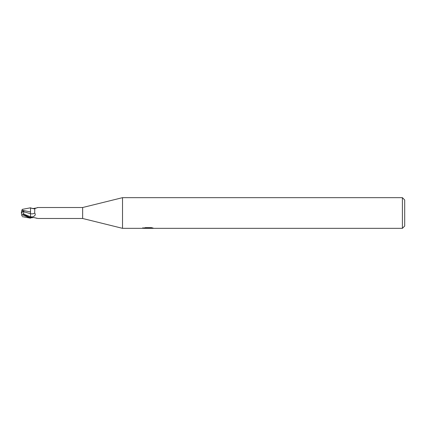 <?xml version="1.0" encoding="UTF-8"?>
<svg xmlns="http://www.w3.org/2000/svg" width="426" height="426" viewBox="0 0 426 426"><rect width="100%" height="100%" fill="white"/><g stroke="black" fill="none" stroke-linecap="round" stroke-linejoin="round"><path stroke-width="0.64" d="M402.4 228.336L402.4 197.664L404.7 199.964L404.7 226.036L402.4 228.336L122.518 228.336L82.644 218.485L37.973 218.485M82.644 218.485L82.644 207.515L122.518 197.664L402.4 197.664M37.973 207.515L82.644 207.515M37.696 207.6A6.236 4.441 -151.5 0 0 37.781 207.531L34.81 208.564L34.671 213.037C35.869 214.539 35.257 215.796 32.839 216.818L30.502 217.372L30.502 216.786L30.502 217.766M37.781 207.531L37.051 207.654M21.465 213.075L21.785 215.268L22.834 214.965L30.502 218.176L30.502 217.372M31.849 217.526L31.194 217.713M31.492 217.606A5.937 4.228 -28.5 0 0 31.023 217.814L33.734 217.526L37.589 218.394M122.518 228.336L122.518 197.664M143.791 228.043L145.383 227.644L151.432 227.644L153.19 228.091L142.864 228.336L148.69 228.043L143.786 228.043M147.3 228.336L146.294 228.187M149.643 228.096L148.094 228.336M148.69 227.644L148.69 228.043M142.966 227.537L142.966 228.304M37.051 218.346L35.523 217.942M34.671 213.037A6.257 4.457 -151.5 0 1 30.502 213.74L30.523 207.872C33.878 208.894 35.305 209.123 34.81 208.564M31.849 208.474L33.734 208.474A6.236 4.441 -151.5 0 0 34.831 208.538M33.734 208.474L35.523 208.058M30.502 211.962L21.96 210.178L22.221 209.379L30.502 207.803L30.502 208.618M21.966 210.178L21.646 211.147L23.797 211.152L23.728 211.717L30.502 213.73L30.502 216.775A8.642 6.15 -151.5 0 0 32.839 216.818M30.502 217.579C28.553 216.956 25.997 215.716 22.834 213.863L22.834 214.965M24.17 214.667L23.723 214.113L23.728 211.717M22.839 213.868L23.899 214.31M21.635 211.19L21.966 210.162M30.502 212.515L30.502 213.73M21.944 215.774L21.619 214.763M30.502 218.176L22.221 216.621M23.797 211.152L21.3 213L21.646 211.147M23.728 214.118L30.502 216.775M149.643 228.325L149.643 227.644"/></g></svg>
